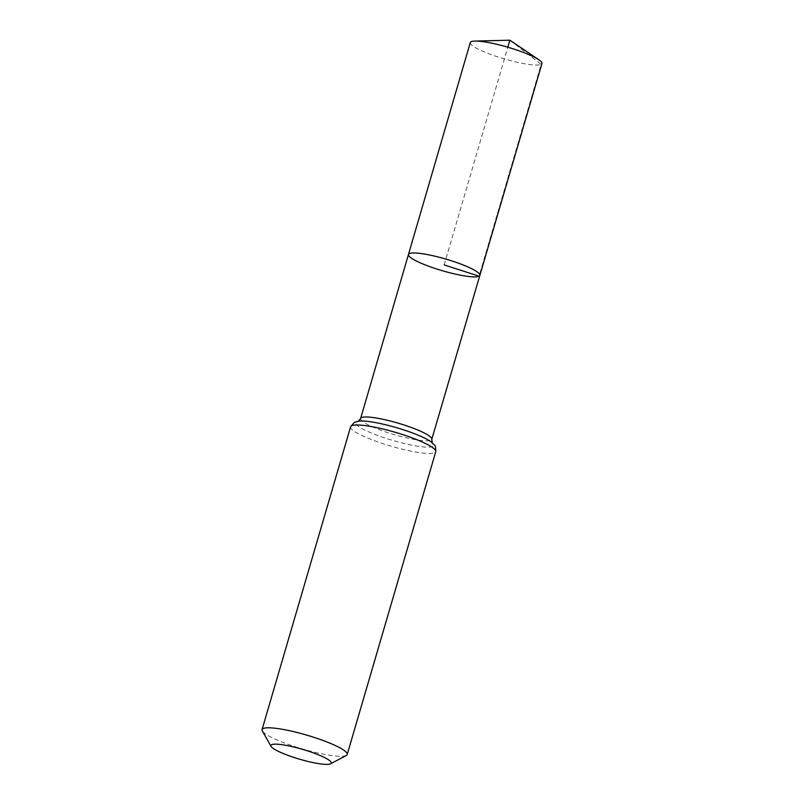 <?xml version="1.0" encoding="UTF-8"?>
<svg xmlns="http://www.w3.org/2000/svg" width="804" height="804" viewBox="0 0 804 804"><rect width="100%" height="100%" fill="white"/><g stroke="black" fill="none" stroke-linecap="round" stroke-linejoin="round"><path stroke-width="0.6" stroke-dasharray="4.02 3.01" d="M479.857 275.36A37.195 6.07 16.3 0 1 479.073 276.184A37.195 6.07 16.3 0 1 439.476 269.863A37.195 6.07 16.3 0 1 408.452 254.486M346.273 755.489A44.361 7.246 16.3 0 1 302.575 749.006A44.361 7.246 16.3 0 1 262.305 730.926M470.27 42.592A37.336 6.1 -163.7 0 0 504.399 58.923A37.336 6.1 -163.7 0 0 541.946 63.546M444.16 264.918L507.816 47.215M509.867 40.2L541.152 64.38L479.073 276.184M360.614 418.492A37.084 6.06 -163.7 0 0 391.538 433.828A37.084 6.06 -163.7 0 0 431.024 440.13A37.084 6.06 -163.7 0 0 431.798 439.306M358.584 421.115L359.549 421.045A40.723 6.653 -163.7 0 0 356.463 421.738A40.723 6.653 -163.7 0 0 397.528 441.778A40.723 6.653 -163.7 0 0 431.316 442.029L432.13 442.682M350.604 426.793A44.361 7.246 -163.7 0 0 387.598 445.125A44.361 7.246 -163.7 0 0 434.823 452.672A44.361 7.246 -163.7 0 0 435.758 451.687"/><path stroke-width="1.21" d="M408.452 254.486A37.195 6.07 16.3 0 1 445.858 259.089A37.195 6.07 16.3 0 1 479.857 275.36A37.195 6.07 -163.7 0 0 448.843 259.983A37.195 6.07 -163.7 0 0 409.236 253.652A37.195 6.07 -163.7 0 0 408.452 254.486A37.195 6.07 -163.7 0 0 442.451 270.757A37.195 6.07 -163.7 0 0 479.857 275.36L541.946 63.546A37.336 6.1 -163.7 0 0 538.801 59.737A37.336 6.1 -163.7 0 0 507.816 47.215A37.336 6.1 -163.7 0 0 474.973 41.074A37.336 6.1 -163.7 0 0 471.064 41.758A37.336 6.1 -163.7 0 0 470.27 42.592L360.614 418.492L358.353 421.226M330.595 763.8A31.456 5.136 16.3 0 1 299.601 759.197A31.456 5.136 16.3 0 1 271.048 746.383A31.456 5.136 16.3 0 1 302.505 749.338A31.456 5.136 16.3 0 1 330.595 763.8L346.283 755.489A44.361 7.246 16.3 0 1 346.273 755.489A44.361 7.246 16.3 0 0 347.207 754.504L435.758 451.687A44.361 7.246 -163.7 0 0 398.774 433.356A44.361 7.246 -163.7 0 0 351.539 425.808A44.361 7.246 -163.7 0 0 350.604 426.793L354.343 422.361L359.549 421.045A40.723 6.653 -163.7 0 1 396.563 427.688A40.723 6.653 -163.7 0 1 431.316 442.029C435.205 446.501 435.547 443.406 435.758 451.687M271.048 746.383L262.305 730.926A44.361 7.246 16.3 0 1 262.054 729.61A44.361 7.246 16.3 0 1 306.666 735.097A44.361 7.246 16.3 0 1 347.207 754.504M507.816 47.215L509.867 40.2L474.973 41.074M479.073 276.184L444.16 264.918M432.23 442.823L431.798 439.306A37.084 6.06 -163.7 0 0 400.884 423.979A37.084 6.06 -163.7 0 0 361.388 417.668A37.084 6.06 -163.7 0 0 360.614 418.492M431.798 439.306L479.857 275.36M262.054 729.61L350.604 426.793M509.867 40.2L538.801 59.737"/></g></svg>
